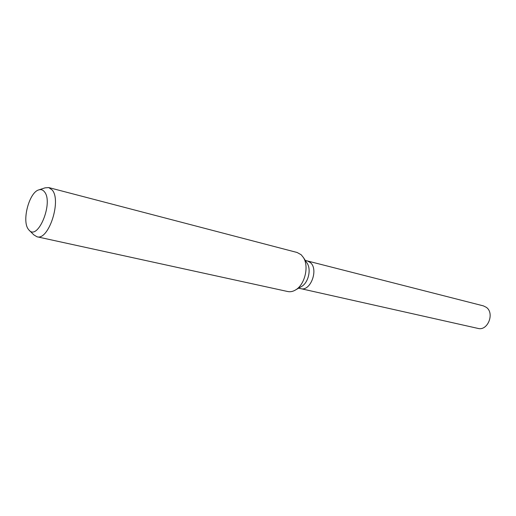 <?xml version="1.0" encoding="UTF-8"?>
<svg xmlns="http://www.w3.org/2000/svg" width="516" height="516" viewBox="0 0 516 516"><rect width="100%" height="100%" fill="white"/><g stroke="black" fill="none" stroke-linecap="round" stroke-linejoin="round"><path stroke-width="0.77" d="M305.298 260.412L307.407 260.954L310.38 262.592C318.83 269.352 310.548 291.669 300.77 288.65L298.641 288.173M39.113 189.785L45.047 187.856L48.749 187.572L297.126 252.492L301.15 254.73L303.427 257.555C309.213 266.366 304.833 284.645 295.674 289.876C292.998 291.521 290.36 292.075 287.767 291.534L36.959 236.767L33.785 234.832L29.367 230.426M48.749 187.572L52.129 189.946C61.804 200.453 48.594 240.882 36.959 236.767M28.29 229.181C21.762 220.9 29.057 192.823 38.494 189.985C40.828 189.133 42.809 189.733 44.434 191.784C53.799 202.549 37.771 241.488 28.909 229.968L28.29 229.181M306.827 262.754L307.252 263.412C311.387 269.713 308.284 282.645 301.744 286.393L301.067 286.78M307.497 260.98L483.376 305.872L486.349 307.349C494.896 313.264 487.697 331.253 477.971 328.408L300.86 288.67M307.252 263.412L303.427 257.555M301.744 286.393L295.674 289.876"/></g></svg>
